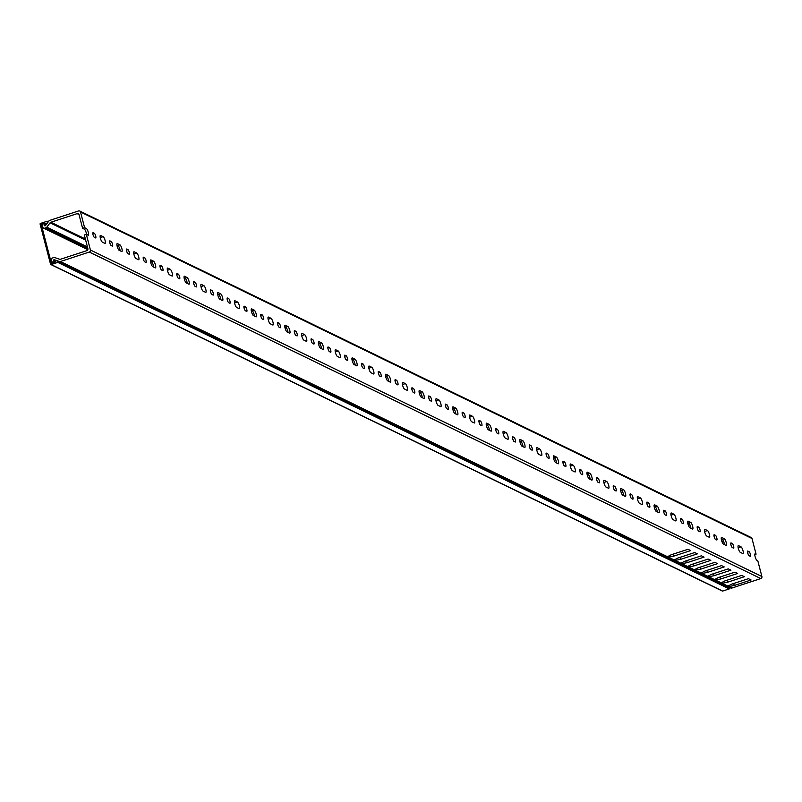 <?xml version="1.0" encoding="UTF-8"?>
<svg xmlns="http://www.w3.org/2000/svg" width="802" height="802" viewBox="0 0 802 802"><rect width="100%" height="100%" fill="white"/><g stroke="black" fill="none" stroke-linecap="round" stroke-linejoin="round"><path stroke-width="1.2" d="M57.784 262.384L51.178 264.55L722.662 591.064L729.269 588.909L57.784 262.384A0.541 0.511 -64.1 0 0 57.874 261.372L54.857 259.968A0.541 0.511 -64.1 0 0 54.165 260.239A0.541 0.511 -64.1 0 0 54.396 260.951L54.957 261.211A0.541 0.511 115.9 0 1 54.857 262.224L51.408 263.357L41.233 224.289L42.536 224.931M722.662 591.064A0.541 0.511 115.9 0 1 722.291 591.044L50.807 264.52A0.541 0.511 -64.1 0 1 50.546 264.199L40.1 224.109A0.541 0.511 -64.1 0 1 40.471 223.427L47.067 221.262A0.541 0.511 -64.1 0 1 47.639 222.054L45.814 225.091M45.303 223.467L41.233 224.289M45.513 225.482L45.092 225.282A0.541 0.511 -64.1 0 1 44.902 224.52L45.253 223.948A0.541 0.511 115.9 0 0 44.681 223.167M729.369 587.896L57.884 261.382L729.359 587.896A0.541 0.511 115.9 0 1 729.269 588.909M45.092 225.282A0.541 0.511 -64.1 0 0 45.764 225.071M733.609 546.172A2.456 0.622 -108.1 0 1 733.619 548.137A2.456 0.622 -108.1 0 1 733.459 548.117L732.286 547.545A2.456 0.622 -108.1 0 1 731.003 545.149A2.456 0.622 -108.1 0 1 730.913 542.904A2.456 0.622 -108.1 0 1 731.083 542.924L732.256 543.495A2.456 0.622 -108.1 0 1 733.609 546.172M721.259 538.884L722.261 539.365A3.549 0.902 -108.1 0 1 724.216 543.235A3.549 0.902 -108.1 0 1 724.487 544.658M726.231 542.583A3.549 0.902 -108.1 0 1 726.241 545.42A3.549 0.902 -108.1 0 1 726 545.39L723.484 544.167A3.549 0.902 -108.1 0 1 721.64 540.698A3.549 0.902 -108.1 0 1 721.509 537.45A3.549 0.902 -108.1 0 1 721.75 537.48L724.266 538.713A3.549 0.902 -108.1 0 1 726.231 542.583M716.828 538.012A2.456 0.622 -108.1 0 1 716.838 539.977A2.456 0.622 -108.1 0 1 716.677 539.957L715.494 539.385A2.456 0.622 -108.1 0 1 714.221 536.979A2.456 0.622 -108.1 0 1 714.131 534.733A2.456 0.622 -108.1 0 1 714.291 534.754L715.464 535.325A2.456 0.622 -108.1 0 1 716.828 538.012M709.439 534.413A3.549 0.902 -108.1 0 1 709.449 537.26A3.549 0.902 -108.1 0 1 709.219 537.23L706.702 536.007A3.549 0.902 -108.1 0 1 704.848 532.538A3.549 0.902 -108.1 0 1 704.727 529.29A3.549 0.902 -108.1 0 1 704.958 529.32L707.474 530.543A3.549 0.902 -108.1 0 1 709.439 534.413M700.036 529.841A2.456 0.622 -108.1 0 1 700.046 531.816A2.456 0.622 -108.1 0 1 699.885 531.796L698.712 531.225A2.456 0.622 -108.1 0 1 697.429 528.819A2.456 0.622 -108.1 0 1 697.339 526.573A2.456 0.622 -108.1 0 1 697.509 526.593L698.682 527.165A2.456 0.622 -108.1 0 1 700.036 529.841M687.675 522.553L688.687 523.044A3.549 0.902 -108.1 0 1 690.642 526.914A3.549 0.902 -108.1 0 1 690.913 528.328M692.647 526.252A3.549 0.902 -108.1 0 1 692.667 529.099A3.549 0.902 -108.1 0 1 692.427 529.069L689.91 527.836A3.549 0.902 -108.1 0 1 688.066 524.378A3.549 0.902 -108.1 0 1 687.936 521.13A3.549 0.902 -108.1 0 1 688.176 521.16L690.692 522.383A3.549 0.902 -108.1 0 1 692.647 526.252M683.254 521.681A2.456 0.622 -108.1 0 1 683.264 523.646A2.456 0.622 -108.1 0 1 683.093 523.626L681.921 523.054A2.456 0.622 -108.1 0 1 680.647 520.658A2.456 0.622 -108.1 0 1 680.557 518.413A2.456 0.622 -108.1 0 1 680.718 518.433L681.89 519.004A2.456 0.622 -108.1 0 1 683.254 521.681M675.865 518.092A3.549 0.902 -108.1 0 1 675.875 520.929A3.549 0.902 -108.1 0 1 675.645 520.899L673.129 519.676A3.549 0.902 -108.1 0 1 671.274 516.207A3.549 0.902 -108.1 0 1 671.154 512.969A3.549 0.902 -108.1 0 1 671.384 512.999L673.901 514.222A3.549 0.902 -108.1 0 1 675.865 518.092M666.462 513.521A2.456 0.622 -108.1 0 1 666.472 515.486A2.456 0.622 -108.1 0 1 666.312 515.465L665.139 514.894A2.456 0.622 -108.1 0 1 663.856 512.498A2.456 0.622 -108.1 0 1 663.765 510.242A2.456 0.622 -108.1 0 1 663.936 510.272L665.109 510.844A2.456 0.622 -108.1 0 1 666.462 513.521M654.101 506.222L655.114 506.714A3.549 0.902 -108.1 0 1 657.069 510.583A3.549 0.902 -108.1 0 1 657.339 512.007M659.074 509.932A3.549 0.902 -108.1 0 1 659.094 512.769A3.549 0.902 -108.1 0 1 658.853 512.739L656.337 511.516A3.549 0.902 -108.1 0 1 654.492 508.047A3.549 0.902 -108.1 0 1 654.362 504.799A3.549 0.902 -108.1 0 1 654.602 504.829L657.119 506.052A3.549 0.902 -108.1 0 1 659.074 509.932M649.68 505.36A2.456 0.622 -108.1 0 1 649.69 507.325A2.456 0.622 -108.1 0 1 649.52 507.305L648.347 506.734A2.456 0.622 -108.1 0 1 647.064 504.328A2.456 0.622 -108.1 0 1 646.983 502.082A2.456 0.622 -108.1 0 1 647.144 502.102L648.317 502.674A2.456 0.622 -108.1 0 1 649.68 505.36M642.292 501.761A3.549 0.902 -108.1 0 1 642.302 504.608A3.549 0.902 -108.1 0 1 642.071 504.578L639.555 503.355A3.549 0.902 -108.1 0 1 637.7 499.887A3.549 0.902 -108.1 0 1 637.58 496.638A3.549 0.902 -108.1 0 1 637.811 496.669L640.327 497.892A3.549 0.902 -108.1 0 1 642.292 501.761M632.888 497.19A2.456 0.622 -108.1 0 1 632.898 499.165A2.456 0.622 -108.1 0 1 632.738 499.135L631.565 498.563A2.456 0.622 -108.1 0 1 630.282 496.167A2.456 0.622 -108.1 0 1 630.192 493.922A2.456 0.622 -108.1 0 1 630.352 493.942L631.535 494.513A2.456 0.622 -108.1 0 1 632.888 497.19M620.527 489.902L621.54 490.393A3.549 0.902 -108.1 0 1 623.495 494.263A3.549 0.902 -108.1 0 1 623.766 495.676M625.5 493.601A3.549 0.902 -108.1 0 1 625.52 496.438A3.549 0.902 -108.1 0 1 625.279 496.408L622.763 495.185A3.549 0.902 -108.1 0 1 620.918 491.716A3.549 0.902 -108.1 0 1 620.788 488.478A3.549 0.902 -108.1 0 1 621.029 488.508L623.545 489.731A3.549 0.902 -108.1 0 1 625.5 493.601M616.106 489.03A2.456 0.622 -108.1 0 1 616.116 490.994A2.456 0.622 -108.1 0 1 615.946 490.974L614.773 490.403A2.456 0.622 -108.1 0 1 613.49 488.007A2.456 0.622 -108.1 0 1 613.41 485.761A2.456 0.622 -108.1 0 1 613.57 485.781L614.743 486.353A2.456 0.622 -108.1 0 1 616.106 489.03M608.718 485.441A3.549 0.902 -108.1 0 1 608.728 488.278A3.549 0.902 -108.1 0 1 608.497 488.248L605.981 487.025A3.549 0.902 -108.1 0 1 604.127 483.556A3.549 0.902 -108.1 0 1 604.006 480.318A3.549 0.902 -108.1 0 1 604.237 480.348L606.753 481.571A3.549 0.902 -108.1 0 1 608.718 485.441M599.315 480.869A2.456 0.622 -108.1 0 1 599.325 482.834A2.456 0.622 -108.1 0 1 599.164 482.814L597.991 482.243A2.456 0.622 -108.1 0 1 596.708 479.837A2.456 0.622 -108.1 0 1 596.618 477.591A2.456 0.622 -108.1 0 1 596.778 477.621L597.961 478.192A2.456 0.622 -108.1 0 1 599.315 480.869M586.954 473.571L587.956 474.062A3.549 0.902 -108.1 0 1 589.921 477.932A3.549 0.902 -108.1 0 1 590.192 479.345M591.926 477.28A3.549 0.902 -108.1 0 1 591.946 480.117A3.549 0.902 -108.1 0 1 591.706 480.087L589.189 478.864A3.549 0.902 -108.1 0 1 587.345 475.396A3.549 0.902 -108.1 0 1 587.214 472.147A3.549 0.902 -108.1 0 1 587.445 472.177L589.971 473.401A3.549 0.902 -108.1 0 1 591.926 477.28M582.533 472.709A2.456 0.622 -108.1 0 1 582.543 474.674A2.456 0.622 -108.1 0 1 582.372 474.654L581.199 474.082A2.456 0.622 -108.1 0 1 579.916 471.676A2.456 0.622 -108.1 0 1 579.836 469.431A2.456 0.622 -108.1 0 1 579.996 469.451L581.169 470.022A2.456 0.622 -108.1 0 1 582.533 472.709M575.144 469.11A3.549 0.902 -108.1 0 1 575.154 471.957A3.549 0.902 -108.1 0 1 574.924 471.927L572.407 470.694A3.549 0.902 -108.1 0 1 570.553 467.235A3.549 0.902 -108.1 0 1 570.433 463.987A3.549 0.902 -108.1 0 1 570.663 464.017L573.179 465.24A3.549 0.902 -108.1 0 1 575.144 469.11M565.741 464.538A2.456 0.622 -108.1 0 1 565.751 466.503A2.456 0.622 -108.1 0 1 565.59 466.483L564.418 465.912A2.456 0.622 -108.1 0 1 563.134 463.516A2.456 0.622 -108.1 0 1 563.044 461.27A2.456 0.622 -108.1 0 1 563.204 461.29L564.387 461.862A2.456 0.622 -108.1 0 1 565.741 464.538M553.38 457.25L554.382 457.731A3.549 0.902 -108.1 0 1 556.347 461.611A3.549 0.902 -108.1 0 1 556.618 463.025M558.352 460.95A3.549 0.902 -108.1 0 1 558.372 463.787A3.549 0.902 -108.1 0 1 558.132 463.757L555.616 462.533A3.549 0.902 -108.1 0 1 553.771 459.065A3.549 0.902 -108.1 0 1 553.641 455.827A3.549 0.902 -108.1 0 1 553.871 455.857L556.398 457.08A3.549 0.902 -108.1 0 1 558.352 460.95M548.959 456.378A2.456 0.622 -108.1 0 1 548.959 458.343A2.456 0.622 -108.1 0 1 548.799 458.323L547.626 457.752A2.456 0.622 -108.1 0 1 546.342 455.356A2.456 0.622 -108.1 0 1 546.262 453.11A2.456 0.622 -108.1 0 1 546.423 453.13L547.596 453.701A2.456 0.622 -108.1 0 1 548.959 456.378M541.571 452.789A3.549 0.902 -108.1 0 1 541.581 455.626A3.549 0.902 -108.1 0 1 541.35 455.596L538.834 454.373A3.549 0.902 -108.1 0 1 536.979 450.904A3.549 0.902 -108.1 0 1 536.859 447.656A3.549 0.902 -108.1 0 1 537.089 447.686L539.606 448.919A3.549 0.902 -108.1 0 1 541.571 452.789M532.167 448.218A2.456 0.622 -108.1 0 1 532.177 450.183A2.456 0.622 -108.1 0 1 532.017 450.163L530.844 449.591A2.456 0.622 -108.1 0 1 529.561 447.185A2.456 0.622 -108.1 0 1 529.47 444.94A2.456 0.622 -108.1 0 1 529.631 444.96L530.814 445.531A2.456 0.622 -108.1 0 1 532.167 448.218M519.806 440.92L520.809 441.411A3.549 0.902 -108.1 0 1 522.774 445.28A3.549 0.902 -108.1 0 1 523.044 446.694M524.779 444.619A3.549 0.902 -108.1 0 1 524.799 447.466A3.549 0.902 -108.1 0 1 524.558 447.436L522.042 446.213A3.549 0.902 -108.1 0 1 520.197 442.744A3.549 0.902 -108.1 0 1 520.067 439.496A3.549 0.902 -108.1 0 1 520.298 439.526L522.824 440.749A3.549 0.902 -108.1 0 1 524.779 444.619M515.375 440.057A2.456 0.622 -108.1 0 1 515.385 442.022A2.456 0.622 -108.1 0 1 515.225 442.002L514.052 441.431A2.456 0.622 -108.1 0 1 512.769 439.025A2.456 0.622 -108.1 0 1 512.689 436.779A2.456 0.622 -108.1 0 1 512.849 436.799L514.022 437.371A2.456 0.622 -108.1 0 1 515.375 440.057M507.997 436.458A3.549 0.902 -108.1 0 1 508.007 439.306A3.549 0.902 -108.1 0 1 507.776 439.275L505.25 438.042A3.549 0.902 -108.1 0 1 503.405 434.584A3.549 0.902 -108.1 0 1 503.275 431.336A3.549 0.902 -108.1 0 1 503.516 431.366L506.032 432.589A3.549 0.902 -108.1 0 1 507.997 436.458M498.593 431.887A2.456 0.622 -108.1 0 1 498.603 433.852A2.456 0.622 -108.1 0 1 498.443 433.832L497.26 433.26A2.456 0.622 -108.1 0 1 495.987 430.864A2.456 0.622 -108.1 0 1 495.897 428.619A2.456 0.622 -108.1 0 1 496.057 428.639L497.24 429.21A2.456 0.622 -108.1 0 1 498.593 431.887M486.233 424.599L487.235 425.08A3.549 0.902 -108.1 0 1 489.2 428.96A3.549 0.902 -108.1 0 1 489.471 430.373M491.205 428.298A3.549 0.902 -108.1 0 1 491.225 431.135A3.549 0.902 -108.1 0 1 490.984 431.105L488.468 429.882A3.549 0.902 -108.1 0 1 486.613 426.413A3.549 0.902 -108.1 0 1 486.493 423.175A3.549 0.902 -108.1 0 1 486.724 423.205L489.25 424.428A3.549 0.902 -108.1 0 1 491.205 428.298M481.801 423.727A2.456 0.622 -108.1 0 1 481.812 425.692A2.456 0.622 -108.1 0 1 481.651 425.672L480.478 425.1A2.456 0.622 -108.1 0 1 479.195 422.704A2.456 0.622 -108.1 0 1 479.115 420.459A2.456 0.622 -108.1 0 1 479.275 420.479L480.448 421.05A2.456 0.622 -108.1 0 1 481.801 423.727M474.423 420.138A3.549 0.902 -108.1 0 1 474.433 422.975A3.549 0.902 -108.1 0 1 474.203 422.945L471.676 421.722A3.549 0.902 -108.1 0 1 469.832 418.253A3.549 0.902 -108.1 0 1 469.701 415.005A3.549 0.902 -108.1 0 1 469.942 415.035L472.458 416.268A3.549 0.902 -108.1 0 1 474.423 420.138M465.02 415.566A2.456 0.622 -108.1 0 1 465.03 417.531A2.456 0.622 -108.1 0 1 464.869 417.511L463.686 416.94A2.456 0.622 -108.1 0 1 462.413 414.534A2.456 0.622 -108.1 0 1 462.323 412.288A2.456 0.622 -108.1 0 1 462.483 412.308L463.656 412.88A2.456 0.622 -108.1 0 1 465.02 415.566M452.659 408.268L453.661 408.759A3.549 0.902 -108.1 0 1 455.626 412.629A3.549 0.902 -108.1 0 1 455.897 414.043M457.631 411.967A3.549 0.902 -108.1 0 1 457.641 414.814A3.549 0.902 -108.1 0 1 457.411 414.784L454.894 413.561A3.549 0.902 -108.1 0 1 453.04 410.093A3.549 0.902 -108.1 0 1 452.919 406.845A3.549 0.902 -108.1 0 1 453.15 406.875L455.666 408.098A3.549 0.902 -108.1 0 1 457.631 411.967M448.228 407.396A2.456 0.622 -108.1 0 1 448.238 409.371A2.456 0.622 -108.1 0 1 448.077 409.341L446.904 408.769A2.456 0.622 -108.1 0 1 445.621 406.373A2.456 0.622 -108.1 0 1 445.541 404.128A2.456 0.622 -108.1 0 1 445.701 404.148L446.874 404.719A2.456 0.622 -108.1 0 1 448.228 407.396M440.849 403.807A3.549 0.902 -108.1 0 1 440.859 406.644A3.549 0.902 -108.1 0 1 440.629 406.614L438.103 405.391A3.549 0.902 -108.1 0 1 436.258 401.922A3.549 0.902 -108.1 0 1 436.128 398.684A3.549 0.902 -108.1 0 1 436.368 398.714L438.884 399.937A3.549 0.902 -108.1 0 1 440.849 403.807M431.446 399.236A2.456 0.622 -108.1 0 1 431.456 401.2A2.456 0.622 -108.1 0 1 431.296 401.18L430.113 400.609A2.456 0.622 -108.1 0 1 428.839 398.213A2.456 0.622 -108.1 0 1 428.749 395.967A2.456 0.622 -108.1 0 1 428.91 395.987L430.083 396.559A2.456 0.622 -108.1 0 1 431.446 399.236M419.085 391.947L420.088 392.429A3.549 0.902 -108.1 0 1 422.052 396.298A3.549 0.902 -108.1 0 1 422.323 397.722M424.058 395.647A3.549 0.902 -108.1 0 1 424.068 398.484A3.549 0.902 -108.1 0 1 423.837 398.454L421.321 397.231A3.549 0.902 -108.1 0 1 419.466 393.762A3.549 0.902 -108.1 0 1 419.346 390.524A3.549 0.902 -108.1 0 1 419.576 390.554L422.093 391.777A3.549 0.902 -108.1 0 1 424.058 395.647M414.654 391.075A2.456 0.622 -108.1 0 1 414.664 393.04A2.456 0.622 -108.1 0 1 414.504 393.02L413.331 392.449A2.456 0.622 -108.1 0 1 412.048 390.053A2.456 0.622 -108.1 0 1 411.957 387.797A2.456 0.622 -108.1 0 1 412.128 387.827L413.301 388.399A2.456 0.622 -108.1 0 1 414.654 391.075M407.276 387.486A3.549 0.902 -108.1 0 1 407.286 390.323A3.549 0.902 -108.1 0 1 407.055 390.293L404.529 389.07A3.549 0.902 -108.1 0 1 402.684 385.602A3.549 0.902 -108.1 0 1 402.554 382.353A3.549 0.902 -108.1 0 1 402.794 382.384L405.311 383.607A3.549 0.902 -108.1 0 1 407.276 387.486M397.872 382.915A2.456 0.622 -108.1 0 1 397.882 384.88A2.456 0.622 -108.1 0 1 397.722 384.86L396.539 384.288A2.456 0.622 -108.1 0 1 395.266 381.882A2.456 0.622 -108.1 0 1 395.175 379.637A2.456 0.622 -108.1 0 1 395.336 379.657L396.509 380.228A2.456 0.622 -108.1 0 1 397.872 382.915M385.511 375.617L386.514 376.108A3.549 0.902 -108.1 0 1 388.479 379.978A3.549 0.902 -108.1 0 1 388.749 381.391M390.484 379.316A3.549 0.902 -108.1 0 1 390.494 382.163A3.549 0.902 -108.1 0 1 390.263 382.133L387.747 380.91A3.549 0.902 -108.1 0 1 385.892 377.441A3.549 0.902 -108.1 0 1 385.772 374.193A3.549 0.902 -108.1 0 1 386.003 374.223L388.519 375.446A3.549 0.902 -108.1 0 1 390.484 379.316M381.08 374.745A2.456 0.622 -108.1 0 1 381.09 376.719A2.456 0.622 -108.1 0 1 380.93 376.689L379.757 376.118A2.456 0.622 -108.1 0 1 378.474 373.722A2.456 0.622 -108.1 0 1 378.384 371.476A2.456 0.622 -108.1 0 1 378.554 371.496L379.727 372.068A2.456 0.622 -108.1 0 1 381.08 374.745M373.692 371.156A3.549 0.902 -108.1 0 1 373.712 373.993A3.549 0.902 -108.1 0 1 373.471 373.963L370.955 372.74A3.549 0.902 -108.1 0 1 369.11 369.271A3.549 0.902 -108.1 0 1 368.98 366.033A3.549 0.902 -108.1 0 1 369.221 366.063L371.737 367.286A3.549 0.902 -108.1 0 1 373.692 371.156M364.298 366.584A2.456 0.622 -108.1 0 1 364.308 368.549A2.456 0.622 -108.1 0 1 364.148 368.529L362.965 367.958A2.456 0.622 -108.1 0 1 361.692 365.562A2.456 0.622 -108.1 0 1 361.602 363.316A2.456 0.622 -108.1 0 1 361.762 363.336L362.935 363.907A2.456 0.622 -108.1 0 1 364.298 366.584M351.938 359.296L352.94 359.777A3.549 0.902 -108.1 0 1 354.905 363.647A3.549 0.902 -108.1 0 1 355.176 365.07M356.91 362.995A3.549 0.902 -108.1 0 1 356.92 365.832A3.549 0.902 -108.1 0 1 356.69 365.802L354.173 364.579A3.549 0.902 -108.1 0 1 352.319 361.111A3.549 0.902 -108.1 0 1 352.198 357.862A3.549 0.902 -108.1 0 1 352.429 357.892L354.945 359.126A3.549 0.902 -108.1 0 1 356.91 362.995M347.507 358.424A2.456 0.622 -108.1 0 1 347.517 360.389A2.456 0.622 -108.1 0 1 347.356 360.369L346.183 359.797A2.456 0.622 -108.1 0 1 344.9 357.391A2.456 0.622 -108.1 0 1 344.81 355.146A2.456 0.622 -108.1 0 1 344.98 355.166L346.153 355.737A2.456 0.622 -108.1 0 1 347.507 358.424M340.118 354.835A3.549 0.902 -108.1 0 1 340.138 357.672A3.549 0.902 -108.1 0 1 339.898 357.642L337.381 356.419A3.549 0.902 -108.1 0 1 335.537 352.95A3.549 0.902 -108.1 0 1 335.406 349.702A3.549 0.902 -108.1 0 1 335.647 349.732L338.163 350.955A3.549 0.902 -108.1 0 1 340.118 354.835M330.725 350.263A2.456 0.622 -108.1 0 1 330.735 352.228A2.456 0.622 -108.1 0 1 330.564 352.208L329.391 351.637A2.456 0.622 -108.1 0 1 328.118 349.231A2.456 0.622 -108.1 0 1 328.028 346.985A2.456 0.622 -108.1 0 1 328.188 347.005L329.361 347.577A2.456 0.622 -108.1 0 1 330.725 350.263M318.364 342.965L319.366 343.457A3.549 0.902 -108.1 0 1 321.331 347.326A3.549 0.902 -108.1 0 1 321.602 348.74M323.336 346.664A3.549 0.902 -108.1 0 1 323.346 349.512A3.549 0.902 -108.1 0 1 323.116 349.482L320.599 348.248A3.549 0.902 -108.1 0 1 318.745 344.79A3.549 0.902 -108.1 0 1 318.625 341.542A3.549 0.902 -108.1 0 1 318.855 341.572L321.371 342.795A3.549 0.902 -108.1 0 1 323.336 346.664M313.933 342.093A2.456 0.622 -108.1 0 1 313.943 344.058A2.456 0.622 -108.1 0 1 313.782 344.038L312.61 343.467A2.456 0.622 -108.1 0 1 311.326 341.071A2.456 0.622 -108.1 0 1 311.236 338.825A2.456 0.622 -108.1 0 1 311.407 338.845L312.579 339.416A2.456 0.622 -108.1 0 1 313.933 342.093M306.544 338.504A3.549 0.902 -108.1 0 1 306.565 341.341A3.549 0.902 -108.1 0 1 306.324 341.311L303.808 340.088A3.549 0.902 -108.1 0 1 301.963 336.619A3.549 0.902 -108.1 0 1 301.833 333.381A3.549 0.902 -108.1 0 1 302.073 333.411L304.59 334.635A3.549 0.902 -108.1 0 1 306.544 338.504M297.151 333.933A2.456 0.622 -108.1 0 1 297.161 335.898A2.456 0.622 -108.1 0 1 296.991 335.878L295.818 335.306A2.456 0.622 -108.1 0 1 294.534 332.91A2.456 0.622 -108.1 0 1 294.454 330.665A2.456 0.622 -108.1 0 1 294.615 330.685L295.788 331.256A2.456 0.622 -108.1 0 1 297.151 333.933M284.79 326.635L285.793 327.126A3.549 0.902 -108.1 0 1 287.758 330.995A3.549 0.902 -108.1 0 1 288.028 332.419M289.763 330.344A3.549 0.902 -108.1 0 1 289.773 333.181A3.549 0.902 -108.1 0 1 289.542 333.151L287.026 331.928A3.549 0.902 -108.1 0 1 285.171 328.459A3.549 0.902 -108.1 0 1 285.051 325.211A3.549 0.902 -108.1 0 1 285.281 325.241L287.798 326.474A3.549 0.902 -108.1 0 1 289.763 330.344M280.359 325.772A2.456 0.622 -108.1 0 1 280.369 327.737A2.456 0.622 -108.1 0 1 280.209 327.717L279.036 327.146A2.456 0.622 -108.1 0 1 277.753 324.74A2.456 0.622 -108.1 0 1 277.662 322.494A2.456 0.622 -108.1 0 1 277.823 322.514L279.006 323.086A2.456 0.622 -108.1 0 1 280.359 325.772M272.971 322.173A3.549 0.902 -108.1 0 1 272.991 325.021A3.549 0.902 -108.1 0 1 272.75 324.99L270.234 323.767A3.549 0.902 -108.1 0 1 268.389 320.299A3.549 0.902 -108.1 0 1 268.259 317.051A3.549 0.902 -108.1 0 1 268.5 317.081L271.016 318.304A3.549 0.902 -108.1 0 1 272.971 322.173M263.577 317.602A2.456 0.622 -108.1 0 1 263.587 319.577A2.456 0.622 -108.1 0 1 263.417 319.557L262.244 318.985A2.456 0.622 -108.1 0 1 260.961 316.579A2.456 0.622 -108.1 0 1 260.881 314.334A2.456 0.622 -108.1 0 1 261.041 314.354L262.214 314.925A2.456 0.622 -108.1 0 1 263.577 317.602M251.216 310.314L252.219 310.805A3.549 0.902 -108.1 0 1 254.184 314.675A3.549 0.902 -108.1 0 1 254.455 316.088M256.189 314.013A3.549 0.902 -108.1 0 1 256.199 316.86A3.549 0.902 -108.1 0 1 255.968 316.82L253.452 315.597A3.549 0.902 -108.1 0 1 251.597 312.128A3.549 0.902 -108.1 0 1 251.477 308.89A3.549 0.902 -108.1 0 1 251.708 308.92L254.224 310.143A3.549 0.902 -108.1 0 1 256.189 314.013M246.785 309.442A2.456 0.622 -108.1 0 1 246.795 311.407A2.456 0.622 -108.1 0 1 246.635 311.387L245.462 310.815A2.456 0.622 -108.1 0 1 244.179 308.419A2.456 0.622 -108.1 0 1 244.089 306.174A2.456 0.622 -108.1 0 1 244.249 306.194L245.432 306.765A2.456 0.622 -108.1 0 1 246.785 309.442M239.397 305.853A3.549 0.902 -108.1 0 1 239.417 308.69A3.549 0.902 -108.1 0 1 239.176 308.66L236.66 307.437A3.549 0.902 -108.1 0 1 234.816 303.968A3.549 0.902 -108.1 0 1 234.685 300.73A3.549 0.902 -108.1 0 1 234.916 300.76L237.442 301.983A3.549 0.902 -108.1 0 1 239.397 305.853M230.004 301.281A2.456 0.622 -108.1 0 1 230.014 303.246A2.456 0.622 -108.1 0 1 229.843 303.226L228.67 302.655A2.456 0.622 -108.1 0 1 227.387 300.259A2.456 0.622 -108.1 0 1 227.307 298.003A2.456 0.622 -108.1 0 1 227.467 298.033L228.64 298.605A2.456 0.622 -108.1 0 1 230.004 301.281M217.643 293.983L218.645 294.474A3.549 0.902 -108.1 0 1 220.61 298.344A3.549 0.902 -108.1 0 1 220.881 299.758M222.615 297.692A3.549 0.902 -108.1 0 1 222.625 300.529A3.549 0.902 -108.1 0 1 222.395 300.499L219.878 299.276A3.549 0.902 -108.1 0 1 218.024 295.808A3.549 0.902 -108.1 0 1 217.903 292.56A3.549 0.902 -108.1 0 1 218.134 292.59L220.65 293.813A3.549 0.902 -108.1 0 1 222.615 297.692M213.212 293.121A2.456 0.622 -108.1 0 1 213.222 295.086A2.456 0.622 -108.1 0 1 213.061 295.066L211.888 294.494A2.456 0.622 -108.1 0 1 210.605 292.088A2.456 0.622 -108.1 0 1 210.515 289.843A2.456 0.622 -108.1 0 1 210.675 289.863L211.858 290.434A2.456 0.622 -108.1 0 1 213.212 293.121M205.823 289.522A3.549 0.902 -108.1 0 1 205.843 292.369A3.549 0.902 -108.1 0 1 205.603 292.339L203.086 291.116A3.549 0.902 -108.1 0 1 201.242 287.647A3.549 0.902 -108.1 0 1 201.112 284.399A3.549 0.902 -108.1 0 1 201.342 284.429L203.868 285.652A3.549 0.902 -108.1 0 1 205.823 289.522M196.43 284.951A2.456 0.622 -108.1 0 1 196.43 286.926A2.456 0.622 -108.1 0 1 196.269 286.895L195.097 286.324A2.456 0.622 -108.1 0 1 193.813 283.928A2.456 0.622 -108.1 0 1 193.733 281.682A2.456 0.622 -108.1 0 1 193.894 281.702L195.066 282.274A2.456 0.622 -108.1 0 1 196.43 284.951M184.069 277.662L185.072 278.154A3.549 0.902 -108.1 0 1 187.036 282.023A3.549 0.902 -108.1 0 1 187.307 283.437M189.041 281.362A3.549 0.902 -108.1 0 1 189.051 284.199A3.549 0.902 -108.1 0 1 188.821 284.169L186.305 282.946A3.549 0.902 -108.1 0 1 184.45 279.477A3.549 0.902 -108.1 0 1 184.33 276.239A3.549 0.902 -108.1 0 1 184.56 276.269L187.077 277.492A3.549 0.902 -108.1 0 1 189.041 281.362M179.638 276.79A2.456 0.622 -108.1 0 1 179.648 278.755A2.456 0.622 -108.1 0 1 179.488 278.735L178.315 278.164A2.456 0.622 -108.1 0 1 177.031 275.768A2.456 0.622 -108.1 0 1 176.941 273.522A2.456 0.622 -108.1 0 1 177.102 273.542L178.285 274.114A2.456 0.622 -108.1 0 1 179.638 276.79M172.25 273.201A3.549 0.902 -108.1 0 1 172.27 276.038A3.549 0.902 -108.1 0 1 172.029 276.008L169.513 274.785A3.549 0.902 -108.1 0 1 167.668 271.317A3.549 0.902 -108.1 0 1 167.538 268.068A3.549 0.902 -108.1 0 1 167.768 268.109L170.295 269.332A3.549 0.902 -108.1 0 1 172.25 273.201M162.846 268.63A2.456 0.622 -108.1 0 1 162.856 270.595A2.456 0.622 -108.1 0 1 162.696 270.575L161.523 270.003A2.456 0.622 -108.1 0 1 160.24 267.597A2.456 0.622 -108.1 0 1 160.159 265.352A2.456 0.622 -108.1 0 1 160.32 265.372L161.493 265.943A2.456 0.622 -108.1 0 1 162.846 268.63M150.495 261.332L151.498 261.823A3.549 0.902 -108.1 0 1 153.453 265.693A3.549 0.902 -108.1 0 1 153.733 267.106M155.468 265.041A3.549 0.902 -108.1 0 1 155.478 267.878A3.549 0.902 -108.1 0 1 155.247 267.848L152.721 266.625A3.549 0.902 -108.1 0 1 150.876 263.156A3.549 0.902 -108.1 0 1 150.746 259.908A3.549 0.902 -108.1 0 1 150.987 259.938L153.503 261.161A3.549 0.902 -108.1 0 1 155.468 265.041M146.064 260.47A2.456 0.622 -108.1 0 1 146.074 262.434A2.456 0.622 -108.1 0 1 145.914 262.414L144.731 261.843A2.456 0.622 -108.1 0 1 143.458 259.437A2.456 0.622 -108.1 0 1 143.368 257.191A2.456 0.622 -108.1 0 1 143.528 257.211L144.711 257.783A2.456 0.622 -108.1 0 1 146.064 260.47M138.676 256.871A3.549 0.902 -108.1 0 1 138.696 259.718A3.549 0.902 -108.1 0 1 138.455 259.688L135.939 258.455A3.549 0.902 -108.1 0 1 134.084 254.996A3.549 0.902 -108.1 0 1 133.964 251.748A3.549 0.902 -108.1 0 1 134.195 251.778L136.721 253.001A3.549 0.902 -108.1 0 1 138.676 256.871M129.272 252.299A2.456 0.622 -108.1 0 1 129.282 254.264A2.456 0.622 -108.1 0 1 129.122 254.244L127.949 253.673A2.456 0.622 -108.1 0 1 126.666 251.277A2.456 0.622 -108.1 0 1 126.586 249.031A2.456 0.622 -108.1 0 1 126.746 249.051L127.919 249.622A2.456 0.622 -108.1 0 1 129.272 252.299M116.922 245.011L117.924 245.492A3.549 0.902 -108.1 0 1 119.879 249.372A3.549 0.902 -108.1 0 1 120.16 250.785M121.894 248.71A3.549 0.902 -108.1 0 1 121.904 251.547A3.549 0.902 -108.1 0 1 121.673 251.517L119.147 250.294A3.549 0.902 -108.1 0 1 117.303 246.826A3.549 0.902 -108.1 0 1 117.172 243.587A3.549 0.902 -108.1 0 1 117.413 243.618L119.929 244.841A3.549 0.902 -108.1 0 1 121.894 248.71M112.491 244.139A2.456 0.622 -108.1 0 1 112.501 246.104A2.456 0.622 -108.1 0 1 112.34 246.084L111.157 245.512A2.456 0.622 -108.1 0 1 109.884 243.116A2.456 0.622 -108.1 0 1 109.794 240.871A2.456 0.622 -108.1 0 1 109.954 240.891L111.127 241.462A2.456 0.622 -108.1 0 1 112.491 244.139M105.102 240.55A3.549 0.902 -108.1 0 1 105.112 243.387A3.549 0.902 -108.1 0 1 104.882 243.357L102.365 242.134A3.549 0.902 -108.1 0 1 100.511 238.665A3.549 0.902 -108.1 0 1 100.39 235.417A3.549 0.902 -108.1 0 1 100.621 235.447L103.137 236.68A3.549 0.902 -108.1 0 1 105.102 240.55M95.699 235.978A2.456 0.622 -108.1 0 1 95.709 237.943A2.456 0.622 -108.1 0 1 95.548 237.923L94.375 237.352A2.456 0.622 -108.1 0 1 93.092 234.946A2.456 0.622 -108.1 0 1 93.012 232.7A2.456 0.622 -108.1 0 1 93.172 232.72L94.345 233.292A2.456 0.622 -108.1 0 1 95.699 235.978M80.511 211.979A1.634 1.534 -64.1 0 0 79.719 210.996L751.203 537.52A1.634 1.534 115.9 0 1 751.995 538.503L80.511 211.979L84.591 227.658L82.586 228.309L84.35 229.171A3.549 0.902 -108.1 0 1 86.305 233.041A3.549 0.902 -108.1 0 1 86.576 234.455M84.591 227.658L86.355 228.51A3.549 0.902 -108.1 0 1 88.32 232.38A3.549 0.902 -108.1 0 1 88.33 235.227A3.549 0.902 -108.1 0 1 88.1 235.197L86.335 234.334L90.415 250.013L761.9 576.538A1.634 1.534 115.9 0 1 760.797 578.573L731.905 588.036A1.634 1.534 115.9 0 1 730.943 588.036L726.371 586.442M750.401 554.332A2.456 0.622 -108.1 0 1 750.411 556.297A2.456 0.622 -108.1 0 1 750.251 556.277L749.068 555.706A2.456 0.622 -108.1 0 1 747.795 553.31A2.456 0.622 -108.1 0 1 747.705 551.064A2.456 0.622 -108.1 0 1 747.865 551.084L749.038 551.656A2.456 0.622 -108.1 0 1 750.401 554.332M743.013 550.743A3.549 0.902 -108.1 0 1 743.023 553.581A3.549 0.902 -108.1 0 1 742.792 553.55L740.276 552.327A3.549 0.902 -108.1 0 1 738.421 548.859A3.549 0.902 -108.1 0 1 738.301 545.621A3.549 0.902 -108.1 0 1 738.532 545.651L741.048 546.874A3.549 0.902 -108.1 0 1 743.013 550.743M731.033 545.24A2.456 0.622 -108.1 0 1 731.504 546.463M714.241 537.069A2.456 0.622 -108.1 0 1 714.712 538.302M697.459 528.909A2.456 0.622 -108.1 0 1 697.93 530.132M680.667 520.749A2.456 0.622 -108.1 0 1 681.139 521.972M663.886 512.578A2.456 0.622 -108.1 0 1 664.357 513.811M647.094 504.418A2.456 0.622 -108.1 0 1 647.565 505.641M630.312 496.258A2.456 0.622 -108.1 0 1 630.783 497.481M613.52 488.097A2.456 0.622 -108.1 0 1 613.991 489.32M596.738 479.927A2.456 0.622 -108.1 0 1 597.199 481.16M579.946 471.766A2.456 0.622 -108.1 0 1 580.417 472.99M563.164 463.606A2.456 0.622 -108.1 0 1 563.626 464.829M546.373 455.446A2.456 0.622 -108.1 0 1 546.844 456.669M529.581 447.275A2.456 0.622 -108.1 0 1 530.052 448.508M512.799 439.115A2.456 0.622 -108.1 0 1 513.27 440.338M496.007 430.955A2.456 0.622 -108.1 0 1 496.478 432.178M479.225 422.784A2.456 0.622 -108.1 0 1 479.696 424.017M462.433 414.624A2.456 0.622 -108.1 0 1 462.904 415.857M445.651 406.464A2.456 0.622 -108.1 0 1 446.123 407.687M428.859 398.303A2.456 0.622 -108.1 0 1 429.331 399.526M412.078 390.133A2.456 0.622 -108.1 0 1 412.549 391.366M395.286 381.973A2.456 0.622 -108.1 0 1 395.757 383.196M378.504 373.812A2.456 0.622 -108.1 0 1 378.975 375.035M361.712 365.652A2.456 0.622 -108.1 0 1 362.183 366.875M344.93 357.481A2.456 0.622 -108.1 0 1 345.401 358.715M328.138 349.321A2.456 0.622 -108.1 0 1 328.609 350.544M311.356 341.161A2.456 0.622 -108.1 0 1 311.828 342.384M294.565 333A2.456 0.622 -108.1 0 1 295.036 334.223M277.783 324.83A2.456 0.622 -108.1 0 1 278.254 326.063M260.991 316.67A2.456 0.622 -108.1 0 1 261.462 317.893M244.209 308.509A2.456 0.622 -108.1 0 1 244.67 309.732M227.417 300.339A2.456 0.622 -108.1 0 1 227.888 301.572M210.635 292.179A2.456 0.622 -108.1 0 1 211.096 293.402M193.843 284.018A2.456 0.622 -108.1 0 1 194.315 285.241M177.052 275.858A2.456 0.622 -108.1 0 1 177.523 277.081M160.27 267.688A2.456 0.622 -108.1 0 1 160.741 268.921M143.478 259.527A2.456 0.622 -108.1 0 1 143.949 260.75M126.696 251.367A2.456 0.622 -108.1 0 1 127.167 252.59M109.904 243.206A2.456 0.622 -108.1 0 1 110.375 244.43M93.122 235.036A2.456 0.622 -108.1 0 1 93.593 236.269M747.815 553.4A2.456 0.622 -108.1 0 1 748.286 554.623M52.962 262.845L52.691 262.715A0.822 0.772 -64.1 0 1 52.341 262.344L51.328 260.038A1.634 1.534 -64.1 0 1 52.431 257.993L53.784 257.552A1.634 1.534 -64.1 0 1 54.747 257.562L59.569 259.247A1.634 1.534 115.9 0 0 60.531 259.247L86.766 250.655A1.634 1.534 115.9 0 0 87.869 248.62L84.33 234.996L86.335 234.334M82.586 228.309L79.037 214.695A1.634 1.534 115.9 0 0 77.132 213.643L50.897 222.244L85.373 239.006M751.995 538.503L756.075 554.182L755.324 553.811A3.549 0.902 -108.1 0 0 755.083 553.781A3.549 0.902 -108.1 0 0 755.213 557.029A3.549 0.902 -108.1 0 0 757.058 560.488L757.82 560.859L761.9 576.538M52.691 262.715A0.822 0.772 -64.1 0 0 53.764 261.612L54.947 262.184M55.238 261.743L53.443 260.871L53.764 261.612M53.443 260.871A0.822 0.772 115.9 0 1 54.396 259.748L54.787 259.938M661.46 554.874L666.632 556.768L59.458 261.512L54.396 259.748M59.458 261.512A1.634 1.534 -64.1 0 0 60.421 261.522L667.475 556.708L671.114 554.804L687.966 549.28L690.652 550.593L673.8 556.107L668.417 557.169L674.191 559.976L677.83 558.072L694.682 552.548L697.369 553.851L680.517 559.375L675.124 560.438L680.898 563.245L684.547 561.34L701.399 555.816L704.086 557.119L687.234 562.643L681.84 563.696L687.615 566.503L691.264 564.598L708.116 559.074L710.803 560.387L693.951 565.911L688.557 566.964L694.332 569.771L697.981 567.866L714.823 562.342L717.509 563.646L700.667 569.169L695.274 570.232L701.048 573.039L704.697 571.134L721.539 565.611L724.226 566.914L707.374 572.438L701.991 573.49L707.765 576.297L711.404 574.392L728.256 568.879L730.943 570.182L714.091 575.706L708.707 576.758L714.482 579.565L718.121 577.661L734.973 572.137L737.66 573.45L720.808 578.964L715.414 580.026L721.188 582.833L724.838 580.929L741.69 575.405L744.376 576.708L727.524 582.232L722.131 583.295L727.905 586.102L731.554 584.197L748.406 578.673L751.083 579.976L734.241 585.5L728.848 586.553L731.905 588.036M760.797 578.573L89.313 252.049L60.421 261.522M89.313 252.049A1.634 1.534 -64.1 0 0 90.415 250.013M722.271 539.375L721.379 539.666M723.494 541.16L721.96 541.661M724.417 544.137L723.825 544.327M688.697 523.044L687.805 523.335M689.921 524.829L688.387 525.33M690.843 527.806L690.251 528.007M85.664 240.129L50.085 222.826L46.827 227.156L87.428 246.906M87.719 248.018L46.025 227.748L44.671 228.189L87.919 249.221M87.809 249.643L43.549 228.119A1.634 1.534 -64.1 0 1 42.767 227.136L42.506 224.58A0.822 0.772 -64.1 0 1 43.639 223.728A0.822 0.772 -64.1 0 1 44.06 224.339L45.283 225.723M44.14 225.161A0.822 0.772 115.9 0 0 45.483 225.532L48.902 220.981A1.634 1.534 -64.1 0 1 49.704 220.4L78.606 210.936A1.634 1.534 -64.1 0 1 79.719 210.996M721.188 582.833L720.667 582.954A1.634 1.534 -64.1 0 1 720.346 582.884L715.173 580.999M720.346 582.884L710.361 578.663M714.482 579.565L713.95 579.696A1.634 1.534 -64.1 0 1 713.63 579.615L708.457 577.731M713.63 579.615L703.645 575.395M707.765 576.297L707.234 576.427A1.634 1.534 -64.1 0 1 706.923 576.357L701.75 574.473M706.923 576.357L696.938 572.127M701.048 573.039L700.517 573.159A1.634 1.534 -64.1 0 1 700.206 573.089L695.033 571.204M700.206 573.089L690.221 568.859M694.332 569.771L693.81 569.901A1.634 1.534 -64.1 0 1 693.489 569.821L688.317 567.936M693.489 569.821L683.504 565.6M687.615 566.503L687.093 566.633A1.634 1.534 -64.1 0 1 686.773 566.563L681.6 564.668M686.773 566.563L676.788 562.332M680.898 563.245L680.377 563.365A1.634 1.534 -64.1 0 1 680.056 563.295L674.883 561.41M680.056 563.295L670.071 559.064M674.191 559.976L673.66 560.097A1.634 1.534 -64.1 0 1 673.339 560.027L668.166 558.142M673.339 560.027L663.364 555.806M46.025 227.748A1.634 1.534 -64.1 0 0 46.827 227.156M43.549 228.119A1.634 1.534 -64.1 0 0 44.671 228.189M50.085 222.826A1.634 1.534 115.9 0 1 50.897 222.244M714.341 579.966A1.634 1.534 -64.1 0 0 714.652 580.036L715.414 580.026M707.625 576.698A1.634 1.534 -64.1 0 0 707.945 576.768L708.707 576.758M700.908 573.43A1.634 1.534 -64.1 0 0 701.229 573.5L701.991 573.49M694.191 570.172A1.634 1.534 -64.1 0 0 694.512 570.242L695.274 570.232M687.474 566.904A1.634 1.534 -64.1 0 0 687.795 566.974L688.557 566.964M680.768 563.636A1.634 1.534 -64.1 0 0 681.078 563.706L681.84 563.696M674.051 560.367A1.634 1.534 -64.1 0 0 674.372 560.448L675.124 560.438M667.334 557.109A1.634 1.534 -64.1 0 0 667.655 557.179L668.417 557.169M666.632 556.768A1.634 1.534 -64.1 0 0 666.943 556.839L667.475 556.708M721.89 584.267L727.063 586.152L717.078 581.921M721.048 583.224A1.634 1.534 -64.1 0 0 721.369 583.305L722.131 583.295M727.063 586.152A1.634 1.534 -64.1 0 0 727.384 586.222L727.905 586.102M730.943 588.036L723.795 585.189M756.075 554.182L754.792 554.593M727.765 586.493A1.634 1.534 -64.1 0 0 728.086 586.563L728.848 586.553M733.71 583.485L734.241 585.5M673.279 554.102L673.8 556.107M679.996 557.36L680.517 559.375M674.241 559.946L674.372 560.448M686.712 560.628L687.234 562.643M693.419 563.896L693.951 565.911M700.136 567.154L700.667 569.169M694.382 569.741L694.512 570.242M706.853 570.423L707.374 572.438M713.569 573.691L714.091 575.706M720.286 576.959L720.808 578.964M727.003 580.217L727.524 582.232M721.239 582.803L721.369 583.305M78.997 214.555L77.132 213.643M44.822 224.71L44.06 224.339M741.048 546.874L738.161 547.816M749.038 551.656L747.534 552.147M86.355 228.51L84.35 229.171M94.345 233.292L92.842 233.793M103.137 236.68L100.25 237.623M111.127 241.462L109.623 241.953M119.929 244.841L117.924 245.492M127.919 249.622L126.415 250.114M136.721 253.001L133.824 253.953M144.711 257.783L143.197 258.274M153.503 261.161L151.498 261.823M161.493 265.943L159.989 266.444M170.295 269.332L167.407 270.274M178.285 274.114L176.781 274.605M187.077 277.492L185.072 278.154M195.066 282.274L193.563 282.765M203.868 285.652L200.981 286.605M211.858 290.434L210.355 290.925M220.65 293.813L218.645 294.474M228.64 298.605L227.136 299.096M237.442 301.983L234.555 302.925M245.432 306.765L243.928 307.256M254.224 310.143L252.219 310.805M262.214 314.925L260.71 315.417M271.016 318.304L268.129 319.256M279.006 323.086L277.502 323.587M287.798 326.474L285.793 327.126M295.788 331.256L294.284 331.747M304.59 334.635L301.702 335.577M312.579 339.416L311.076 339.908M321.371 342.795L319.366 343.457M329.361 347.577L327.858 348.068M338.163 350.955L335.276 351.908M346.153 355.737L344.649 356.238M354.945 359.126L352.94 359.777M362.935 363.907L361.431 364.399M371.737 367.286L368.85 368.228M379.727 372.068L378.223 372.559M388.519 375.446L386.514 376.108M396.509 380.228L395.005 380.719M405.311 383.607L402.424 384.559M413.301 388.399L411.797 388.89M422.093 391.777L420.088 392.429M430.083 396.559L428.579 397.05M438.884 399.937L435.997 400.88M446.874 404.719L445.371 405.21M455.666 408.098L453.661 408.759M463.656 412.88L462.152 413.381M472.458 416.268L469.571 417.21M480.448 421.05L478.944 421.541M489.25 424.428L487.235 425.08M497.24 429.21L495.726 429.702M506.032 432.589L503.145 433.531M514.022 437.371L512.518 437.862M522.824 440.749L520.809 441.411M530.814 445.531L529.31 446.032M539.606 448.919L536.718 449.862M547.596 453.701L546.092 454.193M556.398 457.08L554.382 457.731M564.387 461.862L562.884 462.353M573.179 465.24L570.292 466.193M581.169 470.022L579.666 470.513M589.971 473.401L587.956 474.062M597.961 478.192L596.457 478.684M606.753 481.571L603.866 482.513M614.743 486.353L613.239 486.844M623.545 489.731L621.54 490.393M631.535 494.513L630.031 495.004M640.327 497.892L637.44 498.844M648.317 502.674L646.813 503.165M657.119 506.052L655.114 506.714M665.109 510.844L663.605 511.335M673.901 514.222L671.013 515.165M681.89 519.004L680.387 519.495M690.692 522.383L688.687 523.044M698.682 527.165L697.179 527.656M707.474 530.543L704.587 531.495M715.464 535.325L713.96 535.826M724.266 538.713L722.261 539.365M732.256 543.495L730.752 543.987M48.341 221.723L47.438 221.292M44.992 224.38L43.639 223.728"/></g></svg>
